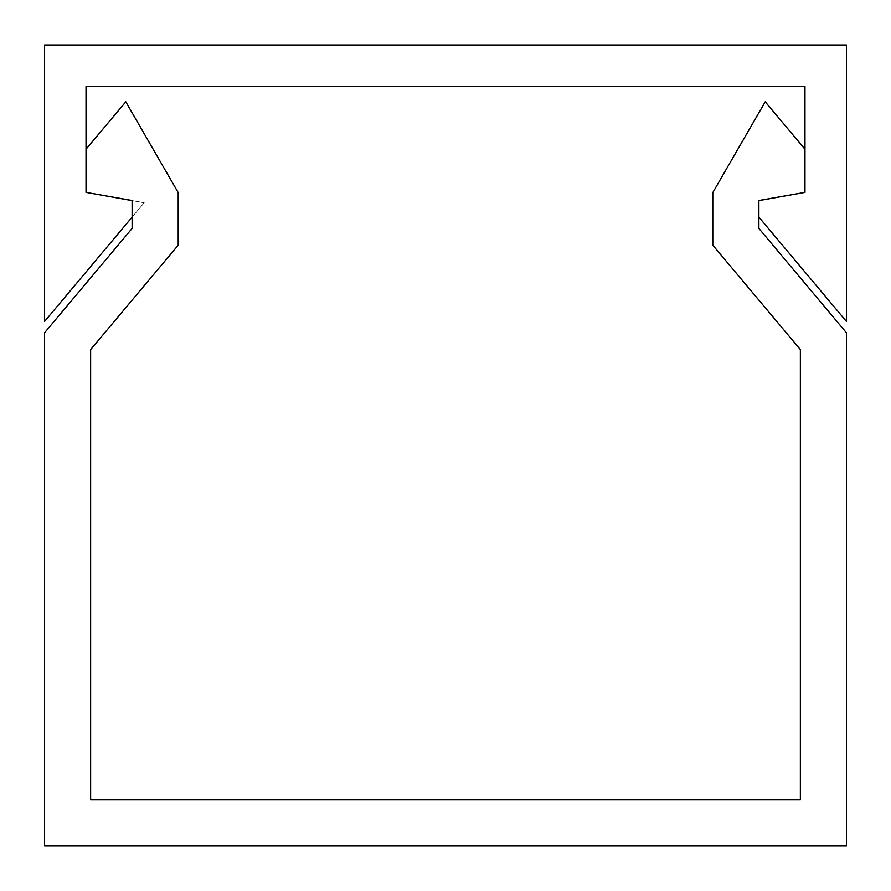 <?xml version="1.0" encoding="UTF-8"?>
<svg xmlns="http://www.w3.org/2000/svg" width="891" height="891" viewBox="0 0 891 891"><rect width="100%" height="100%" fill="white"/><g stroke="black" fill="none" stroke-linecap="round" stroke-linejoin="round"><path stroke-width="0.67" stroke-dasharray="4.46 3.34" d="M132.113 217.126L144.186 202.736L86.026 192.489L86.026 86.494L804.974 86.494L804.974 192.489L758.887 200.609M804.974 192.378L758.887 200.508L758.887 228.43L846.45 332.788L846.45 845.993L44.55 845.993L44.55 332.788L132.113 228.43L132.113 200.508L86.026 192.378L86.026 149.209L125.787 101.819L178.2 192.601L178.2 245.203L90.637 349.562L90.637 799.906L800.363 799.906L800.363 349.562L712.8 245.203L712.8 192.601L765.213 101.819L804.974 149.209L804.974 192.378L804.974 149.209M132.113 200.609L144.186 202.736L44.55 321.484L44.55 45.007L846.45 45.007L846.45 321.484L758.887 217.126M86.026 192.378L86.026 149.209"/><path stroke-width="1.34" d="M86.026 149.209L125.787 101.819L178.2 192.601L178.2 245.203L90.637 349.562L90.637 799.906L800.363 799.906L800.363 349.562L712.8 245.203L712.8 192.601L765.213 101.819L804.974 149.209L804.974 86.494L86.026 86.494L86.026 192.378L132.113 200.508L132.113 228.43L44.55 332.788L44.55 845.993L846.45 845.993L846.45 332.788L758.887 228.43L758.887 200.508L804.974 192.378L758.887 200.609M132.113 200.609L86.026 192.378M758.887 217.126L846.45 321.484L846.45 45.007L44.55 45.007L44.55 321.484L132.113 217.126M804.974 149.209L804.974 192.378"/></g></svg>
